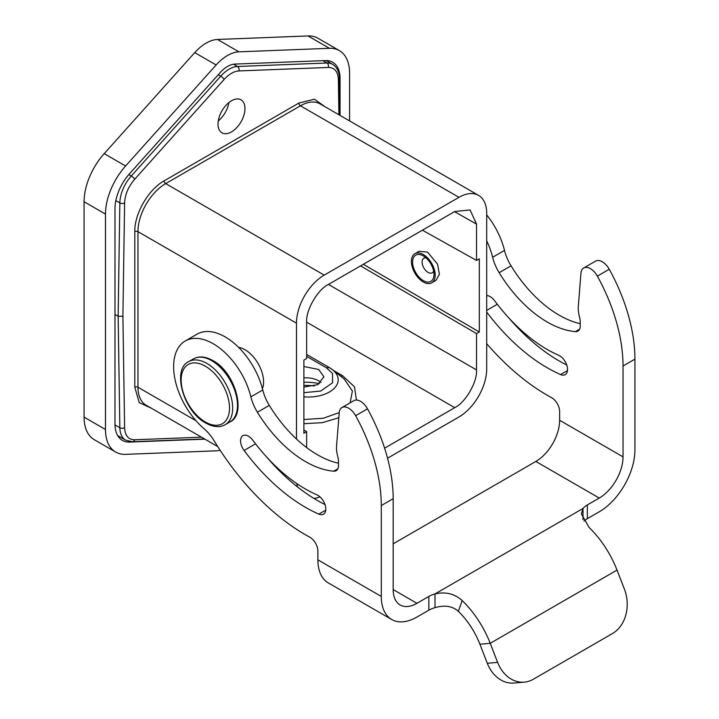<?xml version="1.0" encoding="UTF-8"?>
<svg xmlns="http://www.w3.org/2000/svg" width="719" height="719" viewBox="0 0 719 719"><rect width="100%" height="100%" fill="white"/><g stroke="black" fill="none" stroke-linecap="round" stroke-linejoin="round"><path stroke-width="1.08" d="M423.293 254.526A16.816 9.707 60 0 1 434.285 269.346A16.816 9.707 60 0 1 431.706 282.819A16.816 9.707 60 0 1 423.293 281.983A16.816 9.707 60 0 1 412.311 267.171A16.816 9.707 60 0 1 414.89 253.699A16.816 9.707 60 0 1 423.293 254.526M414.89 253.699L419.069 251.282L427.517 252.09L437.574 264.161L439.381 274.254L435.966 280.356L431.706 282.819M423.293 280.608A15.135 8.736 60 0 1 412.598 262.076A15.135 8.736 60 0 1 423.293 255.901L423.293 255.901A15.135 8.736 60 0 1 433.997 274.433A15.135 8.736 60 0 1 423.293 280.608M433.638 271.072A8.403 4.853 60 0 1 432.254 272.789A8.403 4.853 60 0 1 428.057 272.375A8.403 4.853 60 0 1 422.565 264.969A8.403 4.853 60 0 1 423.851 258.229A8.403 4.853 60 0 1 426.025 257.887M262.444 388.727A26.342 15.207 -120 0 0 244.963 349.704A26.342 15.207 -120 0 0 238.546 347.322M318.832 514.121A156.922 90.603 60 0 1 305.539 507.371A156.922 90.603 60 0 1 244.092 450.462A11.207 6.471 60 0 1 242.878 435.669A11.207 6.471 60 0 1 252.872 440.289A134.507 77.661 -120 0 0 305.539 489.073A134.507 77.661 -120 0 0 316.935 494.852A11.207 6.471 60 0 1 325.006 504.603A11.207 6.471 60 0 1 323.487 514.193A11.207 6.471 60 0 1 318.832 514.121L325.752 510.131M325.006 504.585A156.922 90.603 60 0 1 317.43 500.505A156.922 90.603 60 0 1 266.992 457.392M391.738 619.535L328.331 582.929A50.438 29.119 -60 0 1 317.879 559.831L317.879 551.024A11.207 6.471 -120 0 0 309.709 537.165A190.553 110.016 60 0 1 305.539 534.828A190.553 110.016 60 0 1 214.28 441.026A33.631 19.413 -120 0 0 203.837 428.524A56.046 32.355 60 0 1 175.094 379.803A56.046 32.355 60 0 1 185.241 340.986A56.046 32.355 60 0 1 250.877 396.843A33.631 19.413 -120 0 0 257.402 412.248A100.885 58.248 -120 0 0 305.539 461.616A100.885 58.248 -120 0 0 333.688 471.179A11.207 6.471 -120 0 0 336.168 470.675A11.207 6.471 -120 0 0 338.487 465.544L338.487 461.823A17.93 10.354 -120 0 0 337.714 456.34A28.023 16.178 60 0 1 336.582 445.825L339.206 412.769A13.454 7.765 60 0 1 341.956 407.547A13.454 7.765 60 0 1 355.626 415.699A134.507 77.661 60 0 1 381.286 505.565L381.286 596.446A50.438 29.119 120 0 0 391.738 619.535A50.438 29.119 120 0 0 416.957 617.037L428.848 610.17A22.415 12.942 180 0 1 435.004 607.654L435.004 593.921C445.555 591.503 454.615 593.714 462.2 600.572A72.862 42.062 60 0 1 490.214 643.316L497.602 662.361A33.631 26.522 84.9 0 0 524.376 682.133A33.631 26.522 84.9 0 0 533.273 679.275L612.525 633.52A33.631 26.522 84.9 0 0 624.416 589.149L617.028 570.095A72.862 42.062 -120 0 0 589.014 527.351L581.347 513.815L583.001 508.477A22.415 12.942 180 0 1 587.36 504.927L599.251 498.06A33.631 19.413 120 0 0 623.031 456.871L623.031 365.998A134.507 77.661 -120 0 0 597.363 276.132A13.454 7.765 -120 0 0 590.416 268.645A13.454 7.765 -120 0 0 583.693 267.98A13.454 7.765 -120 0 0 580.943 273.202L578.328 306.258A28.023 16.178 -120 0 0 579.46 316.773A17.93 10.354 60 0 1 580.233 322.256L580.233 325.977A11.207 6.471 60 0 1 577.905 331.108A11.207 6.471 60 0 1 575.434 331.612A100.885 58.248 60 0 1 499.148 272.681A33.631 19.413 60 0 1 492.623 257.276A56.046 32.355 -120 0 0 486.7 240.802M185.241 340.986L197.132 334.119A56.046 32.355 60 0 1 262.768 389.986A33.631 19.413 -120 0 0 269.292 405.381A100.885 58.248 -120 0 0 317.43 454.75A100.885 58.248 -120 0 0 338.487 463.234M584.008 521.122A22.415 12.942 180 0 1 587.36 518.651L599.251 511.784A50.438 29.119 120 0 0 634.922 450.013L634.922 359.132A134.507 77.661 -120 0 0 609.254 269.266A13.454 7.765 -120 0 0 602.306 261.779A13.454 7.765 -120 0 0 595.584 261.114L583.693 267.98M486.7 343.682A190.553 110.016 -120 0 0 551.455 397.598A11.207 6.471 60 0 1 551.698 397.733A11.207 6.471 60 0 1 559.625 411.457L559.625 420.264A33.631 19.413 -60 0 1 535.844 461.454L393.176 543.816M486.7 312.055A156.922 90.603 -120 0 0 560.568 374.554A11.207 6.471 -120 0 0 565.224 374.626A11.207 6.471 -120 0 0 566.949 365.647A11.207 6.471 -120 0 0 559.625 355.77A11.207 6.471 -120 0 0 558.672 355.285A134.507 77.661 60 0 1 494.609 300.722A11.207 6.471 -120 0 0 490.223 296.65A11.207 6.471 -120 0 0 486.7 295.572M231.491 100.777A19.053 11.001 -60 0 1 241.018 99.833A19.053 11.001 -60 0 1 243.939 115.094A19.053 11.001 -60 0 1 231.491 131.892A19.053 11.001 -60 0 1 221.964 132.835A19.053 11.001 -60 0 1 219.043 117.565A19.053 11.001 -60 0 1 231.491 100.777M228.849 102.601A19.053 11.001 -60 0 1 218.279 120.918M350.099 402.838L352.4 391.082L344.203 378.994L332.448 369.683A29.803 17.202 180 0 1 329.446 391.99A29.803 17.202 180 0 1 303.885 396.825M321.007 382.481A17.93 10.354 0 0 0 318.679 380.827L318.679 380.827A17.93 10.354 0 0 0 303.885 377.861M303.885 387.092L317.744 384.629L323.927 376.81L318.679 369.476L303.885 366.51M319.398 383.694A36.426 21.031 0 0 0 303.885 382.256M314.329 385.977A36.426 21.031 0 0 0 303.885 385.456M580.233 323.667A100.885 58.248 60 0 1 511.038 265.814A33.631 19.413 60 0 1 504.504 250.419A56.046 32.355 -120 0 0 486.7 214.9M508.737 317.825A156.922 90.603 -120 0 0 566.743 365.018M387.541 458.21L458.965 416.975A39.23 22.649 120 0 0 486.7 368.928L486.7 213.345A39.23 22.649 120 0 0 478.575 195.379A39.23 22.649 120 0 0 458.965 197.33L324.224 275.116A39.23 22.649 120 0 0 296.48 323.164L296.48 439.021M360.561 265.886L476.526 333.589L476.526 369.917C477.506 381.807 465.517 402.568 454.732 407.673L384.602 448.162M303.885 423.671L322.364 422.682L338.811 417.73M356.444 400.052L354.458 386.804L342.648 375.758L333.283 370.348M306.654 447.586L306.654 431.661L303.885 433.269L303.885 360.111L306.654 358.502L306.654 322.175C305.683 310.284 317.672 289.523 328.457 284.427L454.732 211.521L470.064 209.948L476.526 224.103L476.526 260.431L479.303 258.831L479.303 331.989L363.338 264.286M476.526 260.431L422.404 230.188M306.654 431.661L303.885 430.007M338.91 114.752L338.379 79.539C337.975 71.594 334.623 67.568 328.313 67.451L238.861 70.938C233.945 71.253 229.037 74.093 224.121 79.441L134.669 179.256C128.359 186.643 125.007 194.543 124.603 202.965L122.904 316.306L118.15 316.306L114.986 314.482M306.654 356.363L326.399 367.769L329.437 367.652A29.803 17.202 180 0 1 332.448 369.683L329.437 367.652M303.885 419.519L323.361 418.233L339.224 412.58M479.303 331.989L476.526 333.589M296.83 483.572A39.23 22.649 120 0 0 297.558 486.97M313.933 498.429A39.23 22.649 120 0 0 319.955 496.856M151.233 408.158L139.243 402.604L134.795 387.235L134.795 231.626C134.408 213.759 148.438 189.448 164.121 180.855L298.879 103.051L314.401 99.231L325.204 106.834M122.904 316.306L124.603 427.688C125.007 435.633 128.359 439.66 134.669 439.767L201.482 437.17M339.359 50.6L317.96 38.242A49.305 28.463 120 0 0 308.047 35.95L217.506 39.473A38.089 21.992 120 0 0 194.741 52.613L104.21 153.632A49.305 28.463 120 0 0 84.078 201.733L84.078 417.128A49.305 28.463 120 0 0 94.288 439.695L115.696 452.053A49.305 28.463 -60 0 1 105.477 429.486L105.477 214.091A49.305 28.463 -60 0 1 125.609 165.99L216.14 64.971A38.089 21.992 -60 0 1 238.915 51.831L329.446 48.308A49.305 28.463 -60 0 1 339.359 50.6A49.305 28.463 -60 0 1 349.578 73.167L349.578 120.9M220.113 450.247A38.089 21.992 -60 0 1 216.14 450.822L125.609 454.345A49.305 28.463 -60 0 1 115.696 452.053M220.167 72.583A24.662 14.236 -60 0 1 234.888 64.081L325.437 60.567A35.869 20.707 -60 0 1 332.645 62.229A35.869 20.707 -60 0 1 340.078 78.605L339.359 78.2M340.06 78.614L340.06 115.408M204.897 439.147L129.618 442.077A35.869 20.707 -60 0 1 122.41 440.414A35.869 20.707 -60 0 1 114.977 424.048L114.986 208.591A35.869 20.707 -60 0 1 129.582 173.656M129.591 173.665L220.176 72.592M341.956 407.547L353.838 400.681A13.454 7.765 60 0 1 367.508 408.832A134.507 77.661 60 0 1 393.176 498.698L393.176 589.58A33.631 19.413 120 0 0 400.141 604.976A33.631 19.413 120 0 0 416.957 603.304L428.848 596.446A22.415 12.942 180 0 1 435.004 593.921L583.001 508.477L583.001 519.63M435.004 607.654C444.737 604.85 452.521 606.081 458.363 611.348L462.2 600.572M458.363 611.348A56.046 32.355 60 0 1 479.915 644.233L487.311 663.286A33.631 26.522 84.9 0 0 514.076 683.05L524.376 682.133M229.936 421.954A36.426 21.031 -120 0 0 235.517 392.772A36.426 21.031 -120 0 0 211.719 360.668A36.426 21.031 -120 0 0 193.501 358.862L188.702 361.63A36.426 21.031 60 0 1 206.919 363.437A36.426 21.031 60 0 1 230.718 395.54A36.426 21.031 60 0 1 225.137 424.731L229.936 421.954C247.012 414.342 235.176 372.163 212.842 360.552C205.409 356.417 198.965 355.86 193.501 358.862M205.337 422.008A34.188 19.737 -120 0 0 229.505 408.05A34.188 19.737 -120 0 0 205.337 366.178A34.188 19.737 -120 0 0 181.161 380.135A34.188 19.737 -120 0 0 205.337 422.008M337.849 468.779L333.688 471.179M560.568 374.554L567.489 370.564M296.48 323.164L137.967 231.644L137.967 387.235A39.23 22.649 120 0 0 146.092 405.192L217.731 446.553M276.932 467.458L275.152 466.433M195.99 420.732L137.967 387.235A2.238 1.294 0 0 0 134.795 387.235M306.654 322.175L454.732 407.673M328.448 284.427L476.526 369.917M454.507 211.647L476.526 224.103M326.399 367.769L332.538 373.494L332.6 382.751L320.683 391.064L303.885 392.664M114.995 424.929L119.848 427.733L118.15 316.306L119.848 202.911L115.831 200.592M124.603 202.965A3.361 1.905 -179.1 0 1 119.848 202.911A28.023 16.178 -60 0 1 131.289 175.975L128.809 174.537M134.669 179.256A3.361 0.935 -138.1 0 0 131.289 175.975L220.742 76.16L218.252 74.731M233.54 64.216L237.486 66.49A28.023 16.178 120 0 0 220.742 76.16A3.361 0.935 -138.1 0 1 224.121 79.441M238.861 70.938A3.361 2.579 87.8 0 0 237.486 66.49L326.938 63.011L322.876 60.666M328.313 67.451A3.361 2.579 -92.2 0 0 326.938 63.011A28.023 16.178 -60 0 1 332.573 64.315L326.049 60.549M117.655 435.552L125.654 440.163A28.023 16.178 -60 0 1 119.848 427.733A3.361 1.977 -0.9 0 0 124.603 427.688M342.648 375.758L340.815 376.307M338.379 79.539A3.361 1.977 -0.9 0 0 339.359 78.119C339.233 71.684 336.968 67.083 332.573 64.315M134.669 439.767A3.361 2.579 87.8 0 1 132.422 441.754L204.564 438.95M324.224 275.116L165.703 183.597A39.23 22.649 120 0 0 137.967 231.644A2.238 1.294 -0 0 0 134.795 231.644M458.965 197.33L300.443 105.81L165.703 183.597A2.238 1.294 60 0 1 164.121 180.855M478.575 195.379L320.063 103.869A39.23 22.649 120 0 0 300.443 105.81A2.238 1.294 60 0 1 298.861 103.06M329.446 48.308L308.047 35.95M217.506 39.473L238.915 51.831M105.477 429.486L84.078 417.128M105.477 214.091L84.078 201.733M125.609 165.99L104.21 153.632M216.14 64.971L194.741 52.613M128.18 441.25L129.618 442.077M381.286 596.446L317.879 559.831M587.36 504.927L587.36 518.651M599.251 498.06L535.844 461.454M416.957 603.304L393.176 589.58M428.848 596.446L428.848 610.17M623.031 456.871L559.625 420.264M486.7 310.392L497.305 304.272M492.623 257.276L504.504 250.419M499.148 272.681L511.038 265.814M575.434 331.612L579.586 329.212M597.363 276.132L609.254 269.266M623.031 365.998L634.922 359.132M393.176 498.698L381.286 505.565M367.508 408.832L355.626 415.699M269.292 405.381L257.402 412.248M262.768 389.986L250.877 396.843M255.569 443.839L244.092 450.462M617.028 570.095L490.214 643.316L479.915 644.233M497.602 662.361L487.311 663.286M188.702 361.63C171.625 369.251 183.462 411.43 205.796 423.033C213.228 427.167 219.672 427.733 225.137 424.731M329.203 367.49L306.654 354.467M339.925 115.337L339.359 78.119M125.654 440.163L132.422 441.754"/></g></svg>
